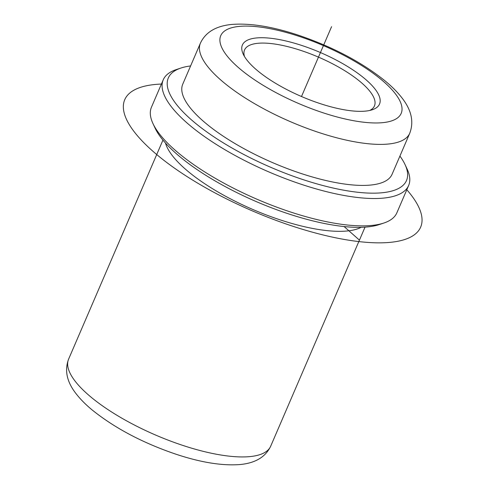 <?xml version="1.0" encoding="UTF-8"?>
<svg xmlns="http://www.w3.org/2000/svg" width="489" height="489" viewBox="0 0 489 489"><rect width="100%" height="100%" fill="white"/><g stroke="black" fill="none" stroke-linecap="round" stroke-linejoin="round"><path stroke-width="0.73" d="M244.488 56.522A70.728 22.677 -156.7 0 1 244.537 49.976A70.728 22.677 -156.7 0 1 300.607 50.349A70.728 22.677 -156.7 0 1 374.452 105.93A70.728 22.677 -156.7 0 1 369.733 110.459M361.157 227.312A110.019 35.275 -156.7 0 1 280.631 220.019A110.019 35.275 -156.7 0 1 165.478 143.039M399.916 156.077A129.664 41.571 -156.7 0 1 405.039 164.561L407.129 169.053A133.595 42.83 -156.7 0 1 408.639 185.49L396.86 212.831A133.595 42.83 -156.7 0 1 383.883 223.027L379.183 224.592A129.664 41.571 -156.7 0 1 288.987 214.011A129.664 41.571 -156.7 0 1 155.068 128.075L152.971 123.583A133.595 42.83 -156.7 0 1 151.468 107.152L163.24 79.805A133.595 42.83 -156.7 0 1 176.217 69.609L180.918 68.044A129.664 41.571 -156.7 0 1 190.606 65.936M383.883 223.027A133.595 42.83 -156.7 0 1 290.955 212.128A133.595 42.83 -156.7 0 1 152.971 123.583M408.639 185.49A133.595 42.83 -156.7 0 1 302.728 184.781A133.595 42.83 -156.7 0 1 163.24 79.805M405.039 164.561A129.664 41.571 -156.7 0 1 303.706 179.83A129.664 41.571 -156.7 0 1 189.023 117.684A129.664 41.571 -156.7 0 1 180.918 68.044M301.731 173.699A113.949 36.534 -156.7 0 1 182.758 84.157L200.423 43.136A113.949 36.534 -156.7 0 0 319.396 132.678A113.949 36.534 -156.7 0 0 409.733 133.277L392.068 174.298A113.949 36.534 -156.7 0 1 301.731 173.699M301.585 45.398A74.652 23.937 -156.7 0 1 367.618 81.18A74.652 23.937 -156.7 0 1 372.282 109.762A74.652 23.937 -156.7 0 1 320.35 103.668A74.652 23.937 -156.7 0 1 243.241 54.187A74.652 23.937 -156.7 0 1 301.585 45.398M344.097 226.554L359.244 239.952M301.499 96.516L331.579 26.681M406.805 189.738A161.095 51.651 -156.7 0 1 361.408 241.866A161.095 51.651 -156.7 0 1 162.22 159.011A161.095 51.651 -156.7 0 1 161.413 84.059M183.467 445.626A110.019 35.275 -156.7 0 1 68.594 359.171C64.316 370.583 66.932 382.239 76.431 394.146C80.709 399.592 86.076 404.965 92.531 410.265C115.337 428.486 143.356 443.205 176.59 454.422C201.156 462.508 222.244 465.889 239.861 464.55C255.215 463.181 265.49 457.068 270.686 446.206A110.019 35.275 -156.7 0 1 183.467 445.626M298.62 36.198A98.228 31.492 -156.7 0 1 401.2 104.145A98.228 31.492 -156.7 0 1 323.315 112.867A98.228 31.492 -156.7 0 1 220.735 44.927A98.228 31.492 -156.7 0 1 298.62 36.198M162.941 140.098L68.594 359.171M200.423 43.136C205.539 32.225 215.955 25.996 231.682 24.45C249.971 22.989 271.951 26.485 297.636 34.939C332.184 46.602 361.304 61.895 384.99 80.819C391.897 86.492 397.6 92.244 402.092 98.063C411.506 110.159 414.055 121.895 409.733 133.277M365.032 227.134L270.686 446.206"/></g></svg>
